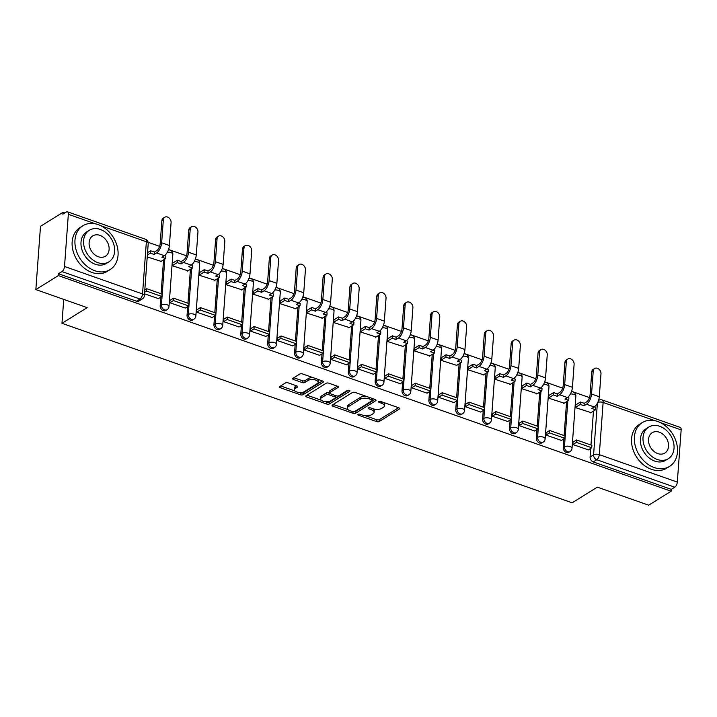 <?xml version="1.0" encoding="UTF-8"?>
<svg xmlns="http://www.w3.org/2000/svg" width="717" height="717" viewBox="0 0 717 717"><rect width="100%" height="100%" fill="white"/><g stroke="black" fill="none" stroke-linecap="round" stroke-linejoin="round"><path stroke-width="1.08" d="M358.142 414.345A1.416 0.627 -175.8 0 0 357.908 414.65A1.416 0.627 -175.8 0 0 358.545 415.242L376.506 421.56A2.026 0.905 -175.8 0 0 379.311 421.471L399.279 409.048A2.026 0.905 -175.8 0 0 399.602 408.609A2.026 0.905 -175.8 0 0 398.697 407.767L380.727 401.448A1.416 0.627 -175.8 0 0 378.773 401.511A1.416 0.627 -175.8 0 0 378.54 401.825A1.416 0.627 -175.8 0 0 379.176 402.416L381.507 403.232A6.489 2.886 -175.8 0 1 384.42 405.912A6.489 2.886 -175.8 0 1 383.362 407.346L381.695 408.376A6.489 2.886 -175.8 0 1 372.741 408.681L370.411 407.865A1.416 0.627 -175.8 0 0 368.457 407.928A1.416 0.627 -175.8 0 0 368.224 408.242A1.416 0.627 -175.8 0 0 368.861 408.824L371.191 409.649A6.489 2.886 -175.8 0 1 374.104 412.329A6.489 2.886 -175.8 0 1 373.046 413.754L371.379 414.793A6.489 2.886 -175.8 0 1 362.426 415.089L360.095 414.274A1.416 0.627 -175.8 0 0 358.142 414.345M288.216 382.878A2.026 0.905 -175.8 0 0 285.42 382.977L279.818 386.463A2.026 0.905 -175.8 0 0 279.487 386.902A2.026 0.905 -175.8 0 0 280.401 387.745L300.351 394.762A2.026 0.905 -175.8 0 0 303.148 394.673L323.116 382.251A2.026 0.905 -175.8 0 0 323.448 381.811A2.026 0.905 -175.8 0 0 322.533 380.969L302.583 373.951A2.026 0.905 -175.8 0 0 299.787 374.05L293.02 378.253A2.026 0.905 -175.8 0 0 292.688 378.701A2.026 0.905 -175.8 0 0 293.603 379.535L302.135 382.537A2.026 0.905 -175.8 0 0 304.94 382.448L308.292 380.36A5.422 2.411 -175.8 0 1 314.449 379.741A5.422 2.411 -175.8 0 1 318.223 382.349A5.422 2.411 -175.8 0 1 317.335 383.541L304.187 391.715A5.422 2.411 -175.8 0 1 298.039 392.333A5.422 2.411 -175.8 0 1 294.266 389.725A5.422 2.411 -175.8 0 1 295.144 388.533L297.34 387.171A2.026 0.905 -175.8 0 0 297.672 386.723A2.026 0.905 -175.8 0 0 296.757 385.889L288.216 382.878M671.148 491.217L648.661 505.198L597.333 487.139L572.13 502.805L61.976 323.304L87.178 307.638L35.85 289.578L58.337 275.597L671.148 491.217L671.282 489.37L674.787 487.193L596.768 459.74A4.132 3.155 -121.9 0 1 593.586 454.838L597.386 403.205M332.392 404.962A2.026 0.905 -175.8 0 0 332.061 405.41A2.026 0.905 -175.8 0 0 332.975 406.243L352.925 413.261A2.026 0.905 -175.8 0 0 355.722 413.171L375.69 400.758A2.026 0.905 -175.8 0 0 376.022 400.31A2.026 0.905 -175.8 0 0 375.108 399.468L355.157 392.45A2.026 0.905 -175.8 0 0 352.361 392.549L332.392 404.962M326.638 404.012L306.688 396.994A2.026 0.905 -175.8 0 1 305.774 396.16A2.026 0.905 -175.8 0 1 306.105 395.712L326.074 383.299A2.026 0.905 -175.8 0 1 328.87 383.201L337.411 386.203A2.026 0.905 -175.8 0 1 338.325 387.046A2.026 0.905 -175.8 0 1 337.994 387.494L329.892 392.522A2.026 0.905 -175.8 0 0 329.56 392.97A2.026 0.905 -175.8 0 0 330.474 393.812L336.139 395.802A2.026 0.905 -175.8 0 0 338.935 395.703L347.369 390.469A1.416 0.627 -175.8 0 1 348.982 390.308A1.416 0.627 -175.8 0 1 349.968 390.989A1.416 0.627 -175.8 0 1 349.735 391.294L329.435 403.922A2.026 0.905 -175.8 0 1 326.638 404.012L326.773 402.165L325.464 401.708M35.85 289.578L40.493 226.321L62.979 212.34L64.79 212.976M589.517 397.603L571.574 391.294M562.648 388.148L544.714 381.838M535.778 378.693L517.844 372.383M508.909 369.246L490.975 362.927M482.039 359.791L464.105 353.481M455.17 350.335L437.236 344.026M428.3 340.88L410.366 334.57M401.439 331.424L383.496 325.115M374.57 321.978L356.627 315.659M347.7 312.522L329.766 306.213M320.831 303.067L302.897 296.757M293.961 293.612L276.027 287.302M267.091 284.156L249.157 277.846M240.222 274.701L222.288 268.391M213.352 265.254L195.418 258.936M186.483 255.799L168.549 249.489M159.622 246.343L148.141 242.31M58.337 275.597L58.471 273.751L61.976 271.573A4.132 1.927 -70.6 0 0 64.512 266.482L68.339 214.293A4.132 1.927 -70.6 0 0 67.452 211.802A4.132 1.927 -70.6 0 0 66.349 212.008L62.845 214.186L62.979 212.34M671.282 489.37L593.264 461.918A4.132 3.155 -121.9 0 1 590.091 457.016L590.718 448.376M590.969 445.024L593.461 411.128M654.962 420.7L603.131 402.461A4.132 1.927 -70.6 0 0 602.235 399.969L680.263 427.422A4.132 1.927 109.4 0 1 681.15 429.913L677.314 482.102A4.132 1.927 109.4 0 1 674.787 487.193M575.805 404.89L575.518 407.623L591.05 412.625M573.457 441.896L573.008 441.744L572.811 444.504L588.316 449.873M546.587 432.441L546.139 432.288L545.942 435.058L561.447 440.417M548.935 395.434L548.648 398.168L564.18 403.169M519.717 422.994L519.269 422.833L519.072 425.602L534.577 430.962M522.066 385.979L521.779 388.713L537.311 393.714M492.857 413.539L492.409 413.377L492.203 416.147L507.708 421.515M495.196 376.524L494.909 379.266L510.441 384.258M465.987 404.083L465.539 403.922L465.333 406.691L480.838 412.06M468.335 367.077L468.04 369.811L483.581 374.803M439.118 394.628L438.67 394.475L438.463 397.236L453.969 402.604M441.466 357.622L441.17 360.355L456.711 365.356M412.248 385.172L411.8 385.02L411.594 387.78L427.108 393.149M414.596 348.166L414.301 350.9L429.841 355.901M385.379 375.726L384.93 375.565L384.724 378.334L400.238 383.694M387.727 338.711L387.44 341.444L402.972 346.445M358.509 366.27L358.061 366.109L357.864 368.879L373.369 374.247M360.857 329.255L360.57 331.998L376.102 336.99M331.639 356.815L331.191 356.654L330.994 359.423L346.499 364.792M333.988 319.8L333.701 322.542L349.233 327.535M304.77 347.36L304.322 347.207L304.125 349.968L319.63 355.336M307.118 310.353L306.831 313.087L322.363 318.079M277.9 337.904L277.461 337.752L277.255 340.512L292.76 345.881M280.248 300.898L279.962 303.632L295.494 308.633M251.04 328.449L250.592 328.296L250.385 331.066L265.89 336.425M253.379 291.443L253.092 294.176L268.624 299.177M224.17 319.002L223.722 318.841L223.516 321.61L239.021 326.97M226.518 281.987L226.222 284.721L241.763 289.722M197.3 309.547L196.852 309.385L196.646 312.155L212.151 317.523M199.649 272.532L199.353 275.274L214.894 280.266M170.431 300.091L169.983 299.93L169.777 302.699L185.291 308.068M172.779 263.085L172.492 265.819L188.024 270.811M144.52 293.818L158.421 298.613M147.227 256.928L161.155 261.364M160.187 305.756L161.433 304.985A4.132 3.155 -121.9 0 0 163.27 309.108A4.132 3.155 -121.9 0 0 167.061 309.708L165.815 310.479A4.132 3.155 58.1 0 1 162.033 309.887A4.132 3.155 58.1 0 1 160.187 305.756L160.823 297.116M161.074 293.764L163.557 259.868M187.056 315.211L188.302 314.44A4.132 3.155 -121.9 0 0 190.139 318.563A4.132 3.155 -121.9 0 0 193.931 319.155L192.685 319.934A4.132 3.155 58.1 0 1 188.903 319.334A4.132 3.155 58.1 0 1 187.056 315.211L187.693 306.571M187.944 303.219L190.426 269.314M213.926 324.667L215.172 323.896A4.132 3.155 -121.9 0 0 217.009 328.019A4.132 3.155 -121.9 0 0 220.8 328.61L219.554 329.381A4.132 3.155 58.1 0 1 215.763 328.789A4.132 3.155 58.1 0 1 213.926 324.667L214.562 316.027M214.804 312.675L217.296 278.77M240.795 334.122L242.041 333.351A4.132 3.155 -121.9 0 0 243.879 337.474A4.132 3.155 -121.9 0 0 247.661 338.065L246.424 338.836A4.132 3.155 58.1 0 1 242.633 338.245A4.132 3.155 58.1 0 1 240.795 334.122L241.432 325.482M241.674 322.13L244.165 288.225M267.665 343.577L268.911 342.798A4.132 3.155 -121.9 0 0 270.748 346.929A4.132 3.155 -121.9 0 0 274.53 347.521L273.294 348.292A4.132 3.155 58.1 0 1 269.502 347.7A4.132 3.155 58.1 0 1 267.665 343.577L268.301 334.929M268.543 331.586L271.035 297.68M294.535 353.024L295.78 352.253A4.132 3.155 -121.9 0 0 297.618 356.376A4.132 3.155 -121.9 0 0 301.4 356.976L300.154 357.747A4.132 3.155 58.1 0 1 296.372 357.156A4.132 3.155 58.1 0 1 294.535 353.024L295.171 344.384M295.413 341.032L297.905 307.136M321.404 362.479L322.641 361.709A4.132 3.155 -121.9 0 0 324.487 365.831A4.132 3.155 -121.9 0 0 328.269 366.423L327.024 367.203A4.132 3.155 58.1 0 1 323.242 366.602A4.132 3.155 58.1 0 1 321.404 362.479L322.041 353.839M322.283 350.488L324.774 316.591M348.274 371.935L349.511 371.164A4.132 3.155 -121.9 0 0 351.357 375.287A4.132 3.155 -121.9 0 0 355.139 375.878L353.893 376.658A4.132 3.155 58.1 0 1 350.111 376.058A4.132 3.155 58.1 0 1 348.274 371.935L348.901 363.295M349.152 359.943L351.644 326.038M375.143 381.39L376.38 380.619A4.132 3.155 -121.9 0 0 378.217 384.742A4.132 3.155 -121.9 0 0 382.009 385.334L380.763 386.105A4.132 3.155 58.1 0 1 376.981 385.513A4.132 3.155 58.1 0 1 375.143 381.39L375.771 372.75M376.022 369.398L378.513 335.493M402.004 390.846L403.25 390.066A4.132 3.155 -121.9 0 0 405.087 394.198A4.132 3.155 -121.9 0 0 408.878 394.789L407.632 395.56A4.132 3.155 58.1 0 1 403.85 394.968A4.132 3.155 58.1 0 1 402.004 390.846L402.64 382.197M402.891 378.854L405.374 344.949M428.874 400.301L430.119 399.521A4.132 3.155 -121.9 0 0 431.957 403.653A4.132 3.155 -121.9 0 0 435.748 404.245L434.502 405.015A4.132 3.155 58.1 0 1 430.711 404.424A4.132 3.155 58.1 0 1 428.874 400.301L429.51 391.652M429.761 388.3L432.243 354.404M455.743 409.748L456.989 408.977A4.132 3.155 -121.9 0 0 458.826 413.1A4.132 3.155 -121.9 0 0 462.608 413.7L461.372 414.471A4.132 3.155 58.1 0 1 457.58 413.879A4.132 3.155 58.1 0 1 455.743 409.748L456.379 401.108M456.621 397.756L459.113 363.86M482.613 419.203L483.858 418.432A4.132 3.155 -121.9 0 0 485.696 422.555A4.132 3.155 -121.9 0 0 489.478 423.147L488.241 423.926A4.132 3.155 58.1 0 1 484.45 423.326A4.132 3.155 58.1 0 1 482.613 419.203L483.249 410.563M483.491 407.211L485.983 373.306M509.482 428.658L510.728 427.888A4.132 3.155 -121.9 0 0 512.565 432.01A4.132 3.155 -121.9 0 0 516.348 432.602L515.111 433.373A4.132 3.155 58.1 0 1 511.32 432.781A4.132 3.155 58.1 0 1 509.482 428.658L510.119 420.019M510.361 416.667L512.852 382.761M536.352 438.114L537.598 437.343A4.132 3.155 -121.9 0 0 539.435 441.466A4.132 3.155 -121.9 0 0 543.217 442.057L541.971 442.828A4.132 3.155 58.1 0 1 538.189 442.237A4.132 3.155 58.1 0 1 536.352 438.114L536.988 429.474M537.23 426.122L539.722 392.217M563.221 447.569L564.458 446.79A4.132 3.155 -121.9 0 0 566.305 450.921A4.132 3.155 -121.9 0 0 570.087 451.513L568.841 452.284A4.132 3.155 58.1 0 1 565.059 451.692A4.132 3.155 58.1 0 1 563.221 447.569L563.858 438.921M564.1 435.577L566.591 401.672M61.976 323.304L63.732 299.392M58.471 273.751L136.499 301.203A4.132 3.155 58.1 0 0 138.946 301.023L142.45 298.846A4.132 3.155 -121.9 0 1 140.003 299.025L61.976 271.573M374.104 412.329L374.238 410.483A6.489 2.886 -175.8 0 0 373.351 408.878M384.42 405.912L384.554 404.065A6.489 2.886 -175.8 0 0 383.712 402.497M365.276 415.717L376.64 419.714A2.026 0.905 -175.8 0 0 379.445 419.624L398.58 407.731M354.458 411.639A2.026 0.905 -175.8 0 0 355.856 411.325L374.991 399.432M333.226 404.442L348.095 409.667M352.621 411.639A1.416 0.627 -175.8 0 0 354.574 411.576L372.105 400.678A1.416 0.627 -175.8 0 0 372.338 400.364A1.416 0.627 -175.8 0 0 371.693 399.781L369.246 398.921A6.489 2.886 -175.8 0 0 360.284 399.226L348.31 406.673A6.489 2.886 -175.8 0 0 347.252 408.098A6.489 2.886 -175.8 0 0 350.165 410.778L352.621 411.639M372.24 398.84A1.416 0.627 -175.8 0 0 372.473 398.544L372.338 400.364M366.521 396.447A6.489 2.886 -175.8 0 0 360.418 397.379L360.284 399.226M347.252 408.098L347.387 406.252A6.489 2.886 -175.8 0 1 348.444 404.827L360.418 397.379M321.297 400.238L306.939 395.192M337.295 386.167L330.026 390.675A2.026 0.905 -175.8 0 0 329.695 391.123L329.56 392.97M348.587 390.254L329.569 402.076L329.435 403.922M321.494 397.747A5.422 2.411 -175.8 0 0 320.607 398.939A5.422 2.411 -175.8 0 0 324.38 401.547A5.422 2.411 -175.8 0 0 330.537 400.928L335.171 398.052A2.026 0.905 -175.8 0 0 335.493 397.603A2.026 0.905 -175.8 0 0 334.588 396.77L328.924 394.771A2.026 0.905 -175.8 0 0 326.118 394.87L321.494 397.747L321.628 395.901A5.422 2.411 -175.8 0 0 320.741 397.101L320.607 398.939M335.493 397.603L335.637 395.757A2.026 0.905 -175.8 0 0 335.619 395.614M321.628 395.901L326.253 393.024A2.026 0.905 -175.8 0 1 329.058 392.934L329.578 393.113M326.773 402.165A2.026 0.905 -175.8 0 0 329.569 402.076M294.266 389.725L294.4 387.879A5.422 2.411 -175.8 0 1 295.279 386.687L296.641 385.845M318.223 382.349L318.357 380.503A5.422 2.411 -175.8 0 0 317.765 379.293M313.284 377.716A5.422 2.411 -175.8 0 0 308.427 378.513L308.292 380.36M293.853 377.734L302.269 380.7A2.026 0.905 -175.8 0 0 305.075 380.602L308.427 378.513M299.33 392.513L300.486 392.916A2.026 0.905 -175.8 0 0 303.282 392.826L322.417 380.933M280.652 385.943L294.848 390.935M591.758 371.998A4.643 3.549 -121.9 0 1 593.183 369.416L594.653 368.502A4.643 3.549 58.1 0 0 593.228 371.083L591.543 394.036A8.254 3.854 109.4 0 1 586.479 404.227L584.05 405.741L584.23 403.339L586.658 401.834A5.575 2.599 -70.6 0 0 590.073 394.95L591.758 371.998L593.228 371.083M594.33 406.897L595.764 407.399L595.594 409.801L591.803 408.466L594.232 406.951A8.254 3.854 109.4 0 0 599.295 396.77L600.98 373.808A4.643 3.549 58.1 0 0 598.91 369.165A4.643 3.549 58.1 0 0 594.653 368.502M575.715 404.944L580.438 402.004L580.259 404.406L584.05 405.741M580.438 402.004L584.23 403.339M572.982 442.201L576.576 439.96L576.396 442.362L591.722 447.758L588.227 449.935M576.396 442.362L572.892 444.54M576.576 439.96L591.901 445.356L591.722 447.758M595.594 409.801L590.566 412.92M580.259 404.406L575.536 407.346M564.888 362.542A4.643 3.549 -121.9 0 1 566.313 359.961L567.783 359.047A4.643 3.549 58.1 0 0 566.358 361.628L564.673 384.59A8.254 3.854 109.4 0 1 559.61 394.771L557.181 396.286L557.36 393.884L559.789 392.378A5.575 2.599 -70.6 0 0 563.203 385.504L564.888 362.542L566.358 361.628M567.461 397.442L568.895 397.944L568.724 400.346L564.933 399.01L567.362 397.505A8.254 3.854 109.4 0 0 572.426 387.314L574.111 364.353A4.643 3.549 58.1 0 0 572.041 359.71A4.643 3.549 58.1 0 0 567.783 359.047M548.846 395.488L553.569 392.558L553.399 394.95L557.181 396.286M553.569 392.558L557.36 393.884M546.112 432.745L549.706 430.505L549.527 432.907L564.862 438.302L561.357 440.48M549.527 432.907L546.022 435.085M549.706 430.505L565.032 435.9L564.862 438.302M568.724 400.346L563.705 403.465M553.399 394.95L548.666 397.89M538.028 353.087A4.643 3.549 -121.9 0 1 539.444 350.505L540.914 349.591A4.643 3.549 58.1 0 0 539.489 352.172L537.804 375.134A8.254 3.854 109.4 0 1 532.749 385.316L530.311 386.83L530.49 384.437L532.919 382.923A5.575 2.599 -70.6 0 0 536.334 376.049L538.028 353.087L539.489 352.172M540.591 387.987L542.034 388.497L541.855 390.89L538.064 389.555L540.493 388.049A8.254 3.854 109.4 0 0 545.556 377.859L547.241 354.897A4.643 3.549 58.1 0 0 545.171 350.263A4.643 3.549 58.1 0 0 540.914 349.591M521.976 386.042L526.699 383.102L526.529 385.495L530.311 386.83M526.699 383.102L530.49 384.437M519.242 423.29L522.836 421.058L522.657 423.451L537.992 428.847L534.488 431.025M522.657 423.451L519.153 425.629M522.836 421.058L538.162 426.445L537.992 428.847M541.855 390.89L536.836 394.009M526.529 385.495L521.797 388.435M511.158 343.631A4.643 3.549 -121.9 0 1 512.574 341.05L514.044 340.136A4.643 3.549 58.1 0 0 512.628 342.717L510.934 365.679A8.254 3.854 109.4 0 1 505.879 375.869L503.451 377.375L503.621 374.982L506.05 373.467A5.575 2.599 -70.6 0 0 509.473 366.593L511.158 343.631L512.628 342.717M513.722 378.531L515.164 379.042L514.985 381.435L511.194 380.1L513.623 378.594A8.254 3.854 109.4 0 0 518.687 368.404L520.372 345.442A4.643 3.549 58.1 0 0 518.301 340.808A4.643 3.549 58.1 0 0 514.044 340.136M495.106 376.586L499.83 373.647L499.659 376.04L503.451 377.375M499.83 373.647L503.621 374.982M492.373 413.834L495.967 411.603L495.788 413.996L511.122 419.391L507.618 421.569M495.788 413.996L492.292 416.174M495.967 411.603L511.293 416.998L511.122 419.391M514.985 381.435L509.966 384.563M499.659 376.04L494.927 378.979M484.289 334.176A4.643 3.549 -121.9 0 1 485.705 331.595L487.175 330.68A4.643 3.549 58.1 0 0 485.759 333.262L484.074 356.224A8.254 3.854 109.4 0 1 479.01 366.414L476.581 367.92L476.751 365.527L479.18 364.012A5.575 2.599 -70.6 0 0 482.604 357.138L484.289 334.176L485.759 333.262M486.852 369.076L488.295 369.587L488.116 371.98L484.325 370.653L486.762 369.138A8.254 3.854 109.4 0 0 491.817 358.948L493.502 335.995A4.643 3.549 58.1 0 0 491.441 331.353A4.643 3.549 58.1 0 0 487.175 330.68M468.237 367.131L472.969 364.191L472.79 366.593L476.581 367.92M472.969 364.191L476.751 365.527M465.503 404.379L469.097 402.147L468.927 404.54L484.253 409.936L480.748 412.114M468.927 404.54L465.423 406.718M469.097 402.147L484.432 407.543L484.253 409.936M488.116 371.98L483.097 375.108M472.79 366.593L468.067 369.524M457.419 324.72A4.643 3.549 -121.9 0 1 458.844 322.139L460.314 321.234A4.643 3.549 58.1 0 0 458.889 323.815L457.204 346.768A8.254 3.854 109.4 0 1 452.14 356.958L449.711 358.473L449.882 356.071L452.31 354.557A5.575 2.599 -70.6 0 0 455.734 347.682L457.419 324.72L458.889 323.815M459.982 359.629L461.425 360.131L461.246 362.533L457.464 361.198L459.893 359.683A8.254 3.854 109.4 0 0 464.948 349.502L466.642 326.54A4.643 3.549 58.1 0 0 464.571 321.897A4.643 3.549 58.1 0 0 460.314 321.234M441.367 357.675L446.099 354.736L445.92 357.138L449.711 358.473M446.099 354.736L449.882 356.071M438.634 394.933L442.228 392.692L442.057 395.094L457.383 400.48L453.879 402.658M442.057 395.094L438.553 397.272M442.228 392.692L457.563 398.087L457.383 400.48M461.246 362.533L456.227 365.652M445.92 357.138L441.197 360.077M657.623 421.453A25.803 19.726 58.1 0 0 642.307 422.591A25.803 19.726 58.1 0 0 635.307 446.037A25.803 19.726 58.1 0 0 654.236 467.556A25.803 19.726 58.1 0 0 669.553 466.417A25.803 19.726 58.1 0 0 676.543 442.972A25.803 19.726 58.1 0 0 657.623 421.453M642.307 422.591L639.474 424.347A25.803 19.726 58.1 0 0 632.484 447.793A25.803 19.726 58.1 0 0 651.412 469.312A25.803 19.726 58.1 0 0 666.729 468.174L669.553 466.417M668.334 458.665L665.734 460.287A18.579 14.206 -121.9 0 1 654.711 461.103A18.579 14.206 -121.9 0 1 641.079 445.607A18.579 14.206 -121.9 0 1 646.116 428.73L648.715 427.108A18.579 14.206 58.1 0 0 643.687 443.993A18.579 14.206 58.1 0 0 657.31 459.489A18.579 14.206 58.1 0 0 668.334 458.665A18.579 14.206 58.1 0 0 673.371 441.789A18.579 14.206 58.1 0 0 659.748 426.292A18.579 14.206 58.1 0 0 648.715 427.108M657.74 453.583A11.974 9.151 58.1 0 0 664.847 453.054A11.974 9.151 58.1 0 0 668.092 442.183A11.974 9.151 58.1 0 0 659.308 432.19A11.974 9.151 58.1 0 0 652.201 432.718A11.974 9.151 58.1 0 0 648.957 443.599A11.974 9.151 58.1 0 0 657.74 453.583M98.202 224.618A25.803 19.726 58.1 0 0 82.885 225.756A25.803 19.726 58.1 0 0 75.894 249.202A25.803 19.726 58.1 0 0 94.814 270.721A25.803 19.726 58.1 0 0 110.14 269.583A25.803 19.726 58.1 0 0 117.131 246.137A25.803 19.726 58.1 0 0 98.202 224.618M82.885 225.756L80.062 227.513A25.803 19.726 58.1 0 0 73.071 250.959A25.803 19.726 58.1 0 0 91.991 272.478A25.803 19.726 58.1 0 0 107.308 271.34L110.14 269.583M108.921 261.83L106.322 263.453A18.579 14.206 -121.9 0 1 95.289 264.268A18.579 14.206 -121.9 0 1 81.666 248.772A18.579 14.206 -121.9 0 1 86.703 231.896L89.302 230.274A18.579 14.206 58.1 0 0 84.265 247.159A18.579 14.206 58.1 0 0 97.888 262.655A18.579 14.206 58.1 0 0 108.921 261.83A18.579 14.206 58.1 0 0 113.958 244.954A18.579 14.206 58.1 0 0 100.326 229.458A18.579 14.206 58.1 0 0 89.302 230.274M98.328 256.749A11.974 9.151 58.1 0 0 105.435 256.22A11.974 9.151 58.1 0 0 108.679 245.348A11.974 9.151 58.1 0 0 99.896 235.355A11.974 9.151 58.1 0 0 92.789 235.884A11.974 9.151 58.1 0 0 89.544 246.765A11.974 9.151 58.1 0 0 98.328 256.749M430.55 315.274A4.643 3.549 -121.9 0 1 431.975 312.693L433.444 311.778A4.643 3.549 58.1 0 0 432.019 314.36L430.334 337.322A8.254 3.854 109.4 0 1 425.271 347.503L422.842 349.018L423.021 346.616L425.45 345.11A5.575 2.599 -70.6 0 0 428.865 338.227L430.55 315.274L432.019 314.36M433.113 350.174L434.556 350.676L434.377 353.078L430.594 351.742L433.023 350.228A8.254 3.854 109.4 0 0 438.087 340.046L439.772 317.084A4.643 3.549 58.1 0 0 437.702 312.442A4.643 3.549 58.1 0 0 433.444 311.778M414.498 348.22L419.23 345.28L419.051 347.682L422.842 349.018M419.23 345.28L423.021 346.616M411.764 385.477L415.358 383.237L415.188 385.638L430.514 391.034L427.009 393.212M415.188 385.638L411.683 387.816M415.358 383.237L430.693 388.632L430.514 391.034M434.377 353.078L429.358 356.197M419.051 347.682L414.327 350.622M403.68 305.818A4.643 3.549 -121.9 0 1 405.105 303.237L406.575 302.323A4.643 3.549 58.1 0 0 405.15 304.904L403.465 327.866A8.254 3.854 109.4 0 1 398.401 338.048L395.972 339.562L396.151 337.16L398.58 335.655A5.575 2.599 -70.6 0 0 401.995 328.78L403.68 305.818L405.15 304.904M406.243 340.718L407.686 341.22L407.516 343.622L403.725 342.287L406.154 340.781A8.254 3.854 109.4 0 0 411.217 330.591L412.902 307.629A4.643 3.549 58.1 0 0 410.832 302.986A4.643 3.549 58.1 0 0 406.575 302.323M387.637 338.765L392.36 335.834L392.181 338.227L395.972 339.562M392.36 335.834L396.151 337.16M384.895 376.022L388.497 373.79L388.318 376.183L403.644 381.578L400.14 383.756M388.318 376.183L384.814 378.361M388.497 373.79L403.823 379.176L403.644 381.578M407.516 343.622L402.488 346.741M392.181 338.227L387.458 341.167M376.81 296.363A4.643 3.549 -121.9 0 1 378.235 293.782L379.705 292.868A4.643 3.549 58.1 0 0 378.28 295.449L376.595 318.411A8.254 3.854 109.4 0 1 371.531 328.601L369.103 330.107L369.282 327.714L371.711 326.199A5.575 2.599 -70.6 0 0 375.125 319.325L376.81 296.363L378.28 295.449M379.383 331.263L380.817 331.774L380.646 334.167L376.855 332.831L379.284 331.326A8.254 3.854 109.4 0 0 384.348 321.135L386.033 298.173A4.643 3.549 58.1 0 0 383.962 293.54A4.643 3.549 58.1 0 0 379.705 292.868M360.768 329.318L365.491 326.378L365.312 328.771L369.103 330.107M365.491 326.378L369.282 327.714M358.025 366.566L361.628 364.335L361.449 366.728L376.775 372.123L373.27 374.301M361.449 366.728L357.944 368.905M361.628 364.335L376.954 369.721L376.775 372.123M380.646 334.167L375.618 337.286M365.312 328.771L360.588 331.711M349.941 286.908A4.643 3.549 -121.9 0 1 351.366 284.326L352.836 283.412A4.643 3.549 58.1 0 0 351.411 285.993L349.726 308.955A8.254 3.854 109.4 0 1 344.662 319.146L342.233 320.651L342.412 318.258L344.841 316.744A5.575 2.599 -70.6 0 0 348.256 309.869L349.941 286.908L351.411 285.993M352.513 321.808L353.947 322.318L353.777 324.711L349.986 323.385L352.414 321.87A8.254 3.854 109.4 0 0 357.478 311.68L359.163 288.727A4.643 3.549 58.1 0 0 357.093 284.084A4.643 3.549 58.1 0 0 352.836 283.412M333.898 319.863L338.621 316.923L338.442 319.325L342.233 320.651M338.621 316.923L342.412 318.258M331.164 357.111L334.758 354.879L334.579 357.272L349.905 362.668L346.41 364.845M334.579 357.272L331.075 359.45M334.758 354.879L350.084 360.275L349.905 362.668M353.777 324.711L348.749 327.839M338.442 319.325L333.719 322.256M323.071 277.452A4.643 3.549 -121.9 0 1 324.496 274.871L325.966 273.957A4.643 3.549 58.1 0 0 324.541 276.538L322.856 299.5A8.254 3.854 109.4 0 1 317.792 309.69L315.363 311.196L315.543 308.803L317.972 307.288A5.575 2.599 -70.6 0 0 321.386 300.414L323.071 277.452L324.541 276.538M325.643 312.352L327.086 312.863L326.907 315.256L323.116 313.929L325.545 312.415A8.254 3.854 109.4 0 0 330.609 302.233L332.294 279.272A4.643 3.549 58.1 0 0 330.223 274.629A4.643 3.549 58.1 0 0 325.966 273.957M307.028 310.407L311.752 307.468L311.581 309.869L315.363 311.196M311.752 307.468L315.543 308.803M304.295 347.655L307.889 345.424L307.71 347.826L323.044 353.212L319.54 355.39M307.71 347.826L304.205 350.004M307.889 345.424L323.215 350.819L323.044 353.212M326.907 315.256L321.888 318.384M311.581 309.869L306.849 312.809M296.211 268.006A4.643 3.549 -121.9 0 1 297.627 265.424L299.097 264.51A4.643 3.549 58.1 0 0 297.672 267.091L295.987 290.044A8.254 3.854 109.4 0 1 290.932 300.235L288.494 301.749L288.673 299.348L291.102 297.842A5.575 2.599 -70.6 0 0 294.517 290.959L296.211 268.006L297.672 267.091M298.774 302.906L300.217 303.408L300.038 305.809L296.246 304.474L298.675 302.959A8.254 3.854 109.4 0 0 303.739 292.778L305.424 269.816A4.643 3.549 58.1 0 0 303.354 265.173A4.643 3.549 58.1 0 0 299.097 264.51M280.159 300.952L284.882 298.012L284.712 300.414L288.494 301.749M284.882 298.012L288.673 299.348M277.425 338.209L281.019 335.968L280.84 338.37L296.175 343.766L292.67 345.944M280.84 338.37L277.336 340.548M281.019 335.968L296.345 341.364L296.175 343.766M300.038 305.809L295.019 308.928M284.712 300.414L279.98 303.354M269.341 258.55A4.643 3.549 -121.9 0 1 270.757 255.969L272.227 255.055A4.643 3.549 58.1 0 0 270.811 257.636L269.117 280.598A8.254 3.854 109.4 0 1 264.062 290.779L261.633 292.294L261.804 289.892L264.232 288.386A5.575 2.599 -70.6 0 0 267.656 281.512L269.341 258.55L270.811 257.636M271.904 293.45L273.347 293.952L273.168 296.354L269.377 295.019L271.806 293.513A8.254 3.854 109.4 0 0 276.87 283.323L278.555 260.361A4.643 3.549 58.1 0 0 276.493 255.718A4.643 3.549 58.1 0 0 272.227 255.055M253.289 291.496L258.012 288.566L257.842 290.959L261.633 292.294M258.012 288.566L261.804 289.892M250.556 328.753L254.15 326.513L253.97 328.915L269.305 334.31L265.801 336.488M253.97 328.915L250.475 331.093M254.15 326.513L269.475 331.908L269.305 334.31M273.168 296.354L268.149 299.473M257.842 290.959L253.119 293.898M242.471 249.095A4.643 3.549 -121.9 0 1 243.897 246.514L245.357 245.599A4.643 3.549 58.1 0 0 243.941 248.181L242.256 271.143A8.254 3.854 109.4 0 1 237.193 281.324L234.764 282.839L234.934 280.437L237.363 278.931A5.575 2.599 -70.6 0 0 240.787 272.057L242.471 249.095L243.941 248.181M245.035 283.995L246.478 284.506L246.298 286.899L242.507 285.563L244.945 284.057A8.254 3.854 109.4 0 0 250 273.867L251.685 250.905A4.643 3.549 58.1 0 0 249.624 246.272A4.643 3.549 58.1 0 0 245.357 245.599M226.42 282.05L231.152 279.11L230.973 281.503L234.764 282.839M231.152 279.11L234.934 280.437M223.686 319.298L227.28 317.066L227.11 319.459L242.436 324.855L238.931 327.033M227.11 319.459L223.605 321.637M227.28 317.066L242.615 322.453L242.436 324.855M246.298 286.899L241.279 290.018M230.973 281.503L226.249 284.443M215.602 239.639A4.643 3.549 -121.9 0 1 217.027 237.058L218.497 236.144A4.643 3.549 58.1 0 0 217.072 238.725L215.387 261.687A8.254 3.854 109.4 0 1 210.323 271.877L207.894 273.383L208.064 270.99L210.502 269.475A5.575 2.599 -70.6 0 0 213.917 262.601L215.602 239.639L217.072 238.725M218.165 274.539L219.608 275.05L219.429 277.443L215.647 276.108L218.076 274.602A8.254 3.854 109.4 0 0 223.13 264.412L224.824 241.45A4.643 3.549 58.1 0 0 222.754 236.816A4.643 3.549 58.1 0 0 218.497 236.144M199.55 272.594L204.282 269.655L204.103 272.048L207.894 273.383M204.282 269.655L208.064 270.99M196.816 309.843L200.41 307.611L200.24 310.004L215.566 315.399L212.062 317.577M200.24 310.004L196.736 312.182M200.41 307.611L215.745 313.006L215.566 315.399M219.429 277.443L214.41 280.571M204.103 272.048L199.38 274.987M188.732 230.184A4.643 3.549 -121.9 0 1 190.157 227.603L191.627 226.689A4.643 3.549 58.1 0 0 190.202 229.27L188.517 252.232A8.254 3.854 109.4 0 1 183.453 262.422L181.025 263.928L181.204 261.535L183.633 260.02A5.575 2.599 -70.6 0 0 187.047 253.146L188.732 230.184L190.202 229.27M191.296 265.084L192.739 265.595L192.559 267.988L188.777 266.661L191.206 265.147A8.254 3.854 109.4 0 0 196.27 254.956L197.955 232.003A4.643 3.549 58.1 0 0 195.884 227.361A4.643 3.549 58.1 0 0 191.627 226.689M172.68 263.139L177.413 260.199L177.233 262.601L181.025 263.928M177.413 260.199L181.204 261.535M169.947 300.387L173.541 298.155L173.371 300.548L188.696 305.944L185.192 308.122M173.371 300.548L169.866 302.726M173.541 298.155L188.876 303.551L188.696 305.944M192.559 267.988L187.54 271.116M177.233 262.601L172.51 265.532M161.863 220.728A4.643 3.549 -121.9 0 1 163.288 218.147L164.758 217.242A4.643 3.549 58.1 0 0 163.333 219.823L161.648 242.776A8.254 3.854 109.4 0 1 156.584 252.967L154.155 254.481L154.334 252.079L156.763 250.565A5.575 2.599 -70.6 0 0 160.178 243.69L161.863 220.728L163.333 219.823M164.426 255.637L165.869 256.139L165.699 258.541L161.908 257.206L164.336 255.691A8.254 3.854 109.4 0 0 169.4 245.51L171.085 222.548A4.643 3.549 58.1 0 0 169.015 217.905A4.643 3.549 58.1 0 0 164.758 217.242M147.55 252.608L150.543 250.744L150.364 253.146L154.155 254.481M150.543 250.744L154.334 252.079M144.816 289.856L146.68 288.7L146.501 291.102L161.827 296.488L158.323 298.666M146.501 291.102L144.637 292.258M146.68 288.7L162.006 294.095L161.827 296.488M165.699 258.541L160.671 261.66M150.364 253.146L147.37 255.001M358.625 414.166L358.545 415.242M379.257 401.341L379.176 402.416M368.941 407.749L368.861 408.824M64.512 266.482L142.531 293.934L146.367 241.746L100.837 225.721M95.549 223.865L68.339 214.293M590.091 457.016L593.586 454.838A4.132 1.837 -175.8 0 1 599.295 454.65L677.314 482.102M597.745 402.479A4.132 1.837 -175.8 0 1 603.131 402.461L599.295 454.65A4.132 1.927 109.4 0 1 596.768 459.74L593.264 461.918M681.15 429.913L660.249 422.555M167.061 309.708A4.132 4.132 0 0 0 168.997 306.5A4.132 1.837 4.2 0 0 167.142 304.797A4.132 1.837 4.2 0 0 161.433 304.985L164.802 259.088M165.044 255.852L165.098 255.127M193.931 319.155A4.132 4.132 0 0 0 195.866 315.955A4.132 1.837 4.2 0 0 194.011 314.243A4.132 1.837 4.2 0 0 188.302 314.44L191.672 268.543M191.914 265.299L191.968 264.573M220.8 328.61A4.132 4.132 0 0 0 222.736 325.41A4.132 1.837 4.2 0 0 220.872 323.699A4.132 1.837 4.2 0 0 215.172 323.896L218.542 277.999M218.784 274.754L218.828 274.028M247.661 338.065A4.132 4.132 0 0 0 249.606 334.866A4.132 1.837 4.2 0 0 247.741 333.154A4.132 1.837 4.2 0 0 242.041 333.351L245.411 287.454M245.644 284.21L245.698 283.484M274.53 347.521A4.132 4.132 0 0 0 276.466 344.312A4.132 1.837 4.2 0 0 274.611 342.609A4.132 1.837 4.2 0 0 268.911 342.798L272.281 296.91M272.514 293.665L272.568 292.939M301.4 356.976A4.132 4.132 0 0 0 303.336 353.768A4.132 1.837 4.2 0 0 301.481 352.065A4.132 1.837 4.2 0 0 295.78 352.253L299.15 306.356M299.383 303.121L299.437 302.395M328.269 366.423A4.132 4.132 0 0 0 330.205 363.223A4.132 1.837 4.2 0 0 328.35 361.511A4.132 1.837 4.2 0 0 322.641 361.709L326.011 315.812M326.253 312.567L326.307 311.841M355.139 375.878A4.132 4.132 0 0 0 357.075 372.679A4.132 1.837 4.2 0 0 355.22 370.967A4.132 1.837 4.2 0 0 349.511 371.164L352.881 325.267M353.123 322.023L353.176 321.297M382.009 385.334A4.132 4.132 0 0 0 383.945 382.134A4.132 1.837 4.2 0 0 382.089 380.422A4.132 1.837 4.2 0 0 376.38 380.619L379.75 334.722M379.992 331.478L380.046 330.752M408.878 394.789A4.132 4.132 0 0 0 410.814 391.581A4.132 1.837 4.2 0 0 408.959 389.878A4.132 1.837 4.2 0 0 403.25 390.066L406.62 344.178M406.862 340.933L406.915 340.208M435.748 404.245A4.132 4.132 0 0 0 437.684 401.036A4.132 1.837 4.2 0 0 435.828 399.333A4.132 1.837 4.2 0 0 430.119 399.521L433.489 353.633M433.731 350.389L433.785 349.663M462.608 413.7A4.132 4.132 0 0 0 464.553 410.491A4.132 1.837 4.2 0 0 462.689 408.789A4.132 1.837 4.2 0 0 456.989 408.977L460.359 363.08M460.592 359.844L460.646 359.118M489.478 423.147A4.132 4.132 0 0 0 491.423 419.947A4.132 1.837 4.2 0 0 489.559 418.235A4.132 1.837 4.2 0 0 483.858 418.432L487.228 372.535M487.461 369.291L487.515 368.565M516.348 432.602A4.132 4.132 0 0 0 518.283 429.402A4.132 1.837 4.2 0 0 516.428 427.69A4.132 1.837 4.2 0 0 510.728 427.888L514.098 381.991M514.331 378.746L514.385 378.02M543.217 442.057A4.132 4.132 0 0 0 545.153 438.858A4.132 1.837 4.2 0 0 543.298 437.146A4.132 1.837 4.2 0 0 537.598 437.343L540.968 391.446M541.201 388.202L541.254 387.476M570.087 451.513A4.132 4.132 0 0 0 572.023 448.304A4.132 1.837 4.2 0 0 570.167 446.601A4.132 1.837 4.2 0 0 564.458 446.79L567.828 400.902M568.07 397.657L568.124 396.931M570.382 394A4.132 1.837 4.2 0 1 574.003 394.413A4.132 1.837 -175.8 0 1 575.859 396.116A4.132 4.132 0 0 0 571.431 391.697M543.513 384.545A4.132 1.837 4.2 0 1 547.134 384.957A4.132 1.837 -175.8 0 1 548.989 386.66A4.132 4.132 0 0 0 544.562 382.242M516.643 375.09A4.132 1.837 4.2 0 1 520.264 375.502A4.132 1.837 -175.8 0 1 522.119 377.214A4.132 4.132 0 0 0 517.701 372.786M489.774 365.634A4.132 1.837 4.2 0 1 493.395 366.046A4.132 1.837 -175.8 0 1 495.25 367.758A4.132 4.132 0 0 0 490.831 363.34M462.904 356.179A4.132 1.837 4.2 0 1 466.525 356.591A4.132 1.837 -175.8 0 1 468.38 358.303A4.132 4.132 0 0 0 463.962 353.884M436.035 346.732A4.132 1.837 4.2 0 1 439.655 347.145A4.132 1.837 -175.8 0 1 441.511 348.847A4.132 4.132 0 0 0 437.092 344.429M409.165 337.277A4.132 1.837 4.2 0 1 412.786 337.689A4.132 1.837 -175.8 0 1 414.65 339.392A4.132 4.132 0 0 0 410.223 334.973M382.295 327.821A4.132 1.837 4.2 0 1 385.916 328.234A4.132 1.837 -175.8 0 1 387.78 329.937A4.132 4.132 0 0 0 383.353 325.518M355.435 318.366A4.132 1.837 4.2 0 1 359.047 318.778A4.132 1.837 -175.8 0 1 360.911 320.49A4.132 4.132 0 0 0 356.483 316.063M328.565 308.91A4.132 1.837 4.2 0 1 332.186 309.323A4.132 1.837 -175.8 0 1 334.041 311.035A4.132 4.132 0 0 0 329.614 306.616M301.696 299.464A4.132 1.837 4.2 0 1 305.317 299.867A4.132 1.837 -175.8 0 1 307.172 301.579A4.132 4.132 0 0 0 302.744 297.161M274.826 290.009A4.132 1.837 4.2 0 1 278.447 290.421A4.132 1.837 -175.8 0 1 280.302 292.124A4.132 4.132 0 0 0 275.884 287.705M247.957 280.553A4.132 1.837 4.2 0 1 251.577 280.965A4.132 1.837 -175.8 0 1 253.433 282.668A4.132 4.132 0 0 0 249.014 278.25M221.087 271.098A4.132 1.837 4.2 0 1 224.708 271.51A4.132 1.837 -175.8 0 1 226.563 273.222A4.132 4.132 0 0 0 222.145 268.794M194.217 261.642A4.132 1.837 4.2 0 1 197.838 262.055A4.132 1.837 -175.8 0 1 199.693 263.766A4.132 4.132 0 0 0 195.275 259.348M167.348 252.187A4.132 1.837 4.2 0 1 170.969 252.599A4.132 1.837 -175.8 0 1 172.833 254.311A4.132 4.132 0 0 0 168.405 249.892M136.499 301.203L140.003 299.025A4.132 1.927 109.4 0 0 142.531 293.934A4.132 1.837 4.2 0 1 144.386 295.637L148.222 243.448A4.132 4.132 0 0 0 145.47 239.254L67.452 211.802M145.47 239.254A4.132 1.927 -70.6 0 1 146.367 241.746A4.132 1.837 4.2 0 1 148.222 243.448M371.298 408.17L371.191 409.649M381.614 401.753L381.507 403.232M399.342 408.116L399.279 409.048M379.445 419.624L379.311 421.471M376.64 419.714L376.506 421.56M375.762 399.817L375.69 400.758M355.856 411.325L355.722 413.171M353.033 411.746L352.925 413.261M333.1 404.522L332.975 406.243M371.809 398.311L371.693 399.781M369.354 397.442L369.246 398.921M348.444 404.827L348.31 406.673M306.813 395.273L306.688 396.994M338.057 386.553L337.994 387.494M330.026 390.675L329.892 392.522M349.779 390.64L349.735 391.294M334.696 395.291L334.588 396.77M329.058 392.934L328.924 394.771M326.253 393.024L326.118 394.87M297.403 386.23L297.34 387.171M295.279 386.687L295.144 388.533M305.075 380.602L304.94 382.448M302.269 380.7L302.135 382.537M293.728 377.814L293.603 379.535M323.179 381.319L323.116 382.251M303.282 392.826L303.148 394.673M300.486 392.916L300.351 394.762M280.526 386.024L280.401 387.745M594.232 406.951L586.479 404.227M599.295 396.77L591.543 394.036M567.362 397.505L559.61 394.771M572.426 387.314L564.673 384.59M540.493 388.049L532.749 385.316M545.556 377.859L537.804 375.134M513.623 378.594L505.879 375.869M518.687 368.404L510.934 365.679M486.762 369.138L479.01 366.414M491.817 358.948L484.074 356.224M459.893 359.683L452.14 356.958M464.948 349.502L457.204 346.768M433.023 350.228L425.271 347.503M438.087 340.046L430.334 337.322M406.154 340.781L398.401 338.048M411.217 330.591L403.465 327.866M379.284 331.326L371.531 328.601M384.348 321.135L376.595 318.411M352.414 321.87L344.662 319.146M357.478 311.68L349.726 308.955M325.545 312.415L317.792 309.69M330.609 302.233L322.856 299.5M298.675 302.959L290.932 300.235M303.739 292.778L295.987 290.044M271.806 293.513L264.062 290.779M276.87 283.323L269.117 280.598M244.945 284.057L237.193 281.324M250 273.867L242.256 271.143M218.076 274.602L210.323 271.877M223.13 264.412L215.387 261.687M191.206 265.147L183.453 262.422M196.27 254.956L188.517 252.232M164.336 255.691L156.584 252.967M169.4 245.51L161.648 242.776M575.859 396.116L572.023 448.304M548.989 386.66L545.153 438.858M522.119 377.214L518.283 429.402M495.25 367.758L491.423 419.947M468.38 358.303L464.553 410.491M441.511 348.847L437.684 401.036M414.65 339.392L410.814 391.581M387.78 329.937L383.945 382.134M360.911 320.49L357.075 372.679M334.041 311.035L330.205 363.223M307.172 301.579L303.336 353.768M280.302 292.124L276.466 344.312M253.433 282.668L249.606 334.866M226.563 273.222L222.736 325.41M199.693 263.766L195.866 315.955M172.833 254.311L168.997 306.5M142.45 298.846A4.132 4.132 0 0 0 144.386 295.637M602.235 399.969A4.132 4.132 0 0 0 598.686 400.355"/></g></svg>
